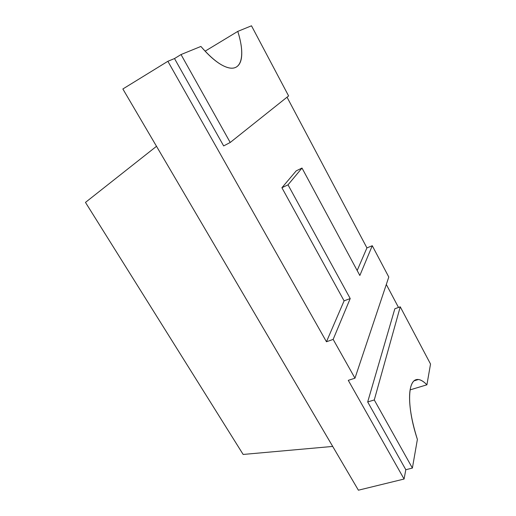 <?xml version="1.0" encoding="UTF-8"?>
<svg xmlns="http://www.w3.org/2000/svg" width="516" height="516" viewBox="0 0 516 516"><rect width="100%" height="100%" fill="white"/><g stroke="black" fill="none" stroke-linecap="round" stroke-linejoin="round"><path stroke-width="0.77" d="M410.394 388.432C411.839 382.027 414.509 379.047 418.418 379.505C420.992 379.866 423.823 381.634 426.913 384.807L410.13 389.87L426.913 384.807L430.531 364.038L400.248 306.827L394.843 308.762L367.689 401.951L405.815 469.715L404.08 479.035L348.274 380.344L404.08 479.035L358.394 490.2L156.509 146.299L85.469 202.401L243.152 454.448L332.704 446.43L358.394 490.2L404.08 479.035L405.815 469.715L412.387 468.07L417.386 439.406C410.555 417.618 408.227 400.629 410.394 388.432C411.549 383.053 413.619 380.092 416.599 379.55C419.572 379.021 423.01 380.776 426.913 384.807L430.531 364.038L400.248 306.827L374.274 399.958L367.689 401.951L394.843 308.762L400.248 306.827L374.274 399.958L412.387 468.07L405.815 469.715L367.689 401.951L374.274 399.958L412.387 468.07L417.386 439.406C414.019 429.177 411.723 419.476 410.491 410.285C409.278 401.151 409.252 393.869 410.394 388.432M386.31 284.464L398.5 307.452L386.31 284.464M296.223 170.841L281.904 187.734L344.095 300.854L326.46 341.76L167.868 61.288L174.505 58.553L223.66 145.925L174.505 58.553L167.868 61.288L326.46 341.76L333.155 339.393L354.969 378.189L348.274 380.344L354.969 378.189L388.793 277.04L372.268 245.726L388.793 277.04L354.969 378.189L333.155 339.393L326.46 341.76L344.095 300.854L281.904 187.734L296.223 170.841L302.002 168.055L296.223 170.841M287.031 97.189L366.928 247.899L357.175 270.526L366.928 247.899L372.268 245.726L359.846 275.486L302.002 168.055L288.018 184.831L281.904 187.734L288.018 184.831L350.209 298.551L344.095 300.854L350.209 298.551L333.155 339.393L350.209 298.551L288.018 184.831L302.002 168.055L359.846 275.486L372.268 245.726L366.928 247.899L287.031 97.189M156.509 146.299L122.86 88.978L167.868 61.288L122.86 88.978L156.509 146.299L85.469 202.401L243.152 454.448L332.704 446.43L156.509 146.299M200.898 46.44L181.026 54.548L174.505 58.553L181.026 54.548L230.22 142.474L223.66 145.925L230.22 142.474L288.612 95.931L251.492 25.8L237.779 31.392L205.116 51.174L237.779 31.392C244.984 53.825 242.314 70.137 229.704 68.002C221.822 66.622 212.224 59.437 200.898 46.44L181.026 54.548L230.22 142.474L288.612 95.931L251.492 25.8L237.779 31.392C240.65 40.474 241.972 48.214 241.733 54.606C241.501 61.023 239.624 65.209 236.102 67.164C232.555 69.118 227.659 68.331 221.416 64.79C215.127 61.198 208.29 55.083 200.898 46.44M418.418 379.505L414.006 380.86"/></g></svg>
